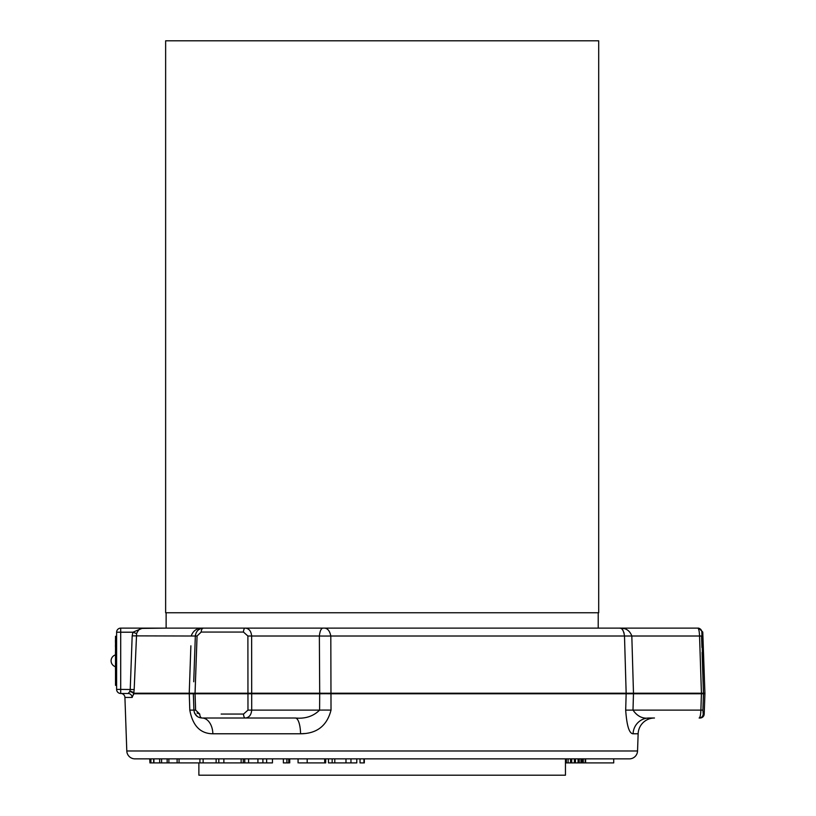 <?xml version="1.0" encoding="UTF-8"?>
<svg xmlns="http://www.w3.org/2000/svg" width="816" height="816" viewBox="0 0 816 816"><rect width="100%" height="100%" fill="white"/><g stroke="black" fill="none" stroke-linecap="round" stroke-linejoin="round"><path stroke-width="1.22" d="M165.638 612.765L598.699 612.765L598.699 40.8L165.638 40.8L165.638 612.765M598.21 628.126L598.21 612.765M141.025 628.422L166.127 628.126L166.127 612.765M198.88 762.909L198.88 775.2L565.457 775.2L565.457 758.86L568.099 758.86L568.099 762.909L570.547 762.909L570.547 758.86L571.71 758.86L571.71 762.909L574.362 762.909L574.362 758.86M136.904 632.839L136.609 633.573L132.896 632.206L120.697 632.206L120.697 689.408L116.617 689.408A4.09 4.09 0 0 0 120.697 693.488A4.09 4.09 0 0 1 116.617 689.408A4.09 4.09 0 0 0 120.697 693.488L128.122 693.488L120.697 693.488A4.09 4.09 0 0 1 116.617 689.408L116.617 632.206A4.09 4.09 0 0 1 120.697 628.126L142.678 628.126C140.332 627.983 138.312 629.799 136.609 633.573L134.171 689.551L133.681 693.773L132.1 697.435A4.09 3.968 90 0 0 128.122 693.488L120.839 693.488A4.09 4.09 0 0 1 124.919 697.435L126.796 750.975A8.17 8.17 0 0 0 134.956 758.86L629.381 758.86A8.17 8.17 0 0 0 637.541 750.975L638.143 733.778A16.34 16.34 0 0 1 654.473 718.009L649.097 718.009C642.661 718.947 637.296 716.326 633.002 710.114C637.337 716.336 642.702 718.967 649.097 718.009A16.34 16.014 90 0 0 633.094 733.778C629.248 733.686 626.78 725.801 625.688 710.114L626.158 693.202L624.495 636.011C623.659 630.482 621.986 627.861 619.456 628.126L698.69 628.126L619.456 628.126C625.699 627.851 629.819 630.482 631.819 636.011L633.481 693.202L633.002 710.114L700.893 710.114L701.434 693.202L699.547 636.011C699.322 631.094 698.731 628.473 697.772 628.126A4.09 4.07 90 0 1 701.842 632.063L703.453 693.202L702.107 652.382M703.208 714.061L704.198 714.061A4.09 4.09 0 0 1 700.118 718.009L699.139 718.009C700.087 717.662 700.669 715.03 700.893 710.114L702.913 710.114L703.208 714.061A4.09 4.07 90 0 1 699.139 718.009M193.78 706.748L193.902 710.114L195.616 710.114L195.044 693.202L197.054 636.011L195.044 693.773L195.616 710.114L199.757 714.061L197.033 713.051M221.156 714.061L243.545 714.061L247.972 710.114L247.891 636.011L243.474 632.063L201.185 632.063L197.054 636.011L195.33 636.011L194.33 664.418M701.842 632.063L702.77 632.063L704.912 693.202L704.912 693.773L703.453 693.773L702.913 710.114L703.402 695.405M701.944 647.476L701.566 636.011L330.806 636.011L331.021 710.114C326.992 725.812 316.832 733.696 300.553 733.778L304.766 733.523M704.198 714.061L704.912 693.773M128.122 693.488L129.734 691.662L130.234 689.408L132.182 635.868L132.896 632.206L142.678 628.126L245.239 628.126C249.013 628.463 251.144 631.094 251.634 636.011L251.716 710.114C251.216 715.03 249.074 717.662 245.31 718.009L295.341 718.009A16.34 5.212 90 0 1 300.553 733.778L212.864 733.778C200.399 733.686 192.709 725.801 189.802 710.114L189.241 693.202L190.873 645.823M190.536 655.605L190.363 660.542M189.577 683.41L189.241 693.773L193.331 693.773L193.443 697.048M193.729 681.768L195.33 636.011L191.209 636.011C193.147 630.482 197.248 627.861 203.49 628.126L201.256 628.432M585.633 758.86L613.724 758.86L613.724 762.909L585.633 762.909L585.633 758.86M574.362 762.909L582.624 762.909L582.624 758.86L583.256 758.86L583.256 762.909L585.154 762.909L585.154 758.86M575.443 762.909L575.443 758.86L578.075 758.86L578.075 762.909M149.94 762.909L149.746 758.86L149.94 762.909L150.715 762.909L150.715 758.86M150.715 762.909L179.051 762.909L179.051 758.86L203.133 758.86L203.133 762.909L216.546 762.909M218.81 762.909L216.138 762.909L216.138 758.86L218.81 758.86L218.81 762.909L223.87 762.909L223.87 758.86L241.128 758.86L241.128 762.909L244.749 762.909L244.749 758.86M262.956 758.86L262.844 762.909L262.956 758.86M299.197 762.909L307.183 762.909L307.183 758.86L324.686 758.86L324.686 762.909L325.686 762.909L325.686 758.86M124.919 697.435L132.202 697.425M133.498 694.804L133.681 693.773A4.09 2.244 8.1 0 0 129.734 691.662M243.474 632.063A4.09 1.765 90 0 1 245.239 628.126L619.456 628.126L623.852 628.646M331.021 710.114A16.34 0.602 0.3 0 0 319.607 710.114C313.283 716.326 305.194 718.947 295.341 718.009L202.062 718.009C197.339 717.662 194.616 715.03 193.902 710.114L193.331 693.202L193.331 693.773L193.331 693.202L133.814 693.202A4.09 1.805 9.8 0 0 129.866 691.234M622.424 629.677L623.281 630.962M623.903 632.431L624.495 636.011M323.554 628.126C327.277 627.861 329.695 630.482 330.806 636.011A16.34 0.602 -0.3 0 1 319.362 636.011C319.994 630.482 321.392 627.851 323.554 628.126M703.453 693.773L331.102 693.773A16.34 0.602 0.3 0 0 319.699 693.773L319.699 693.202A16.34 0.602 -0.3 0 0 331.102 693.202L703.453 693.202L703.453 693.773L703.453 693.202L704.912 693.202M201.674 628.33L202.99 628.136M189.802 710.114L193.902 710.114L194.453 712.796M194.636 713.235L196.452 715.775M194.555 713.062L197.319 716.479M195.432 634.96L195.33 636.011C196.044 631.094 198.767 628.473 203.49 628.126A4.09 2.305 90 0 0 201.185 632.063M200.777 628.585L198.614 629.738M197.574 630.656L196.238 632.533M212.864 733.778A16.34 10.812 90 0 0 202.062 718.009A4.09 2.315 90 0 1 199.757 714.061M625.688 710.114L633.002 710.114M243.545 714.061A4.09 1.754 90 0 0 245.31 718.009A4.09 1.754 -90 0 1 243.545 714.061M360.029 758.86L360.029 762.909L364.334 762.909L364.334 758.86M363.956 762.909L363.956 758.86M328.481 758.86L328.481 762.909L356.786 762.909L356.786 758.86M350.972 762.909L350.972 758.86M345.984 762.909L345.984 758.86M334.795 762.909L334.795 758.86M332.163 762.909L332.163 758.86M307.183 762.909L324.686 762.909M283.376 758.86L283.376 762.909L288.752 762.909L288.752 758.86M286.895 762.909L286.895 758.86M244.749 762.909L272.452 762.909L272.452 758.86M266.638 762.909L266.638 758.86M262.956 762.909L262.844 758.86M257.927 762.909L257.927 758.86M248.584 762.909L248.584 758.86M243.29 762.909L243.29 758.86M223.87 762.909L241.128 762.909M179.051 762.909L203.133 762.909M177.113 762.909L177.113 758.86M168.871 762.909L168.871 758.86M167.158 762.909L167.158 758.86M161.599 762.909L161.599 758.86M159.671 762.909L159.671 758.86M153.918 762.909L153.918 758.86M150.919 762.909L150.919 758.86M565.457 762.909L568.099 762.909M566.365 762.909L566.365 758.86M579.238 762.909L579.238 758.86M570.547 762.909L571.71 762.909M580.961 762.909L580.961 758.86M581.788 762.909L581.788 758.86M582.624 762.909L583.256 762.909M134.171 689.551L120.697 689.408L120.697 693.488M115.505 671.007L115.433 666.703M115.505 654.891A6.181 6.181 0 0 0 111.088 660.807A6.181 6.181 0 0 1 115.433 654.911L115.505 649.893M116.617 685.318L115.505 685.318L115.505 636.296L116.617 636.296M115.505 638.234L115.505 640.55M115.433 640.142L115.505 645.017M115.505 673.027L115.505 679.636M115.505 647.863L115.433 645.017M638.143 733.778L633.094 733.778M126.796 750.975L637.541 750.975M193.331 693.202L319.699 693.202L319.362 636.011L247.891 636.011M247.972 710.114L319.607 710.114L319.699 693.773L193.331 693.773M189.241 693.773L133.681 693.773M191.209 636.011L132.182 635.868M565.702 762.909L565.702 758.86M116.617 632.206L120.697 632.206L120.697 628.126M111.088 660.807A6.181 6.181 0 0 0 115.505 666.723M202.327 628.208L203.49 628.126M702.77 632.063L698.69 628.126M298.075 758.86L298.075 762.909M289.721 758.86L289.721 762.909M199.91 758.86L199.91 762.909M153.643 758.86L153.643 762.909"/></g></svg>
